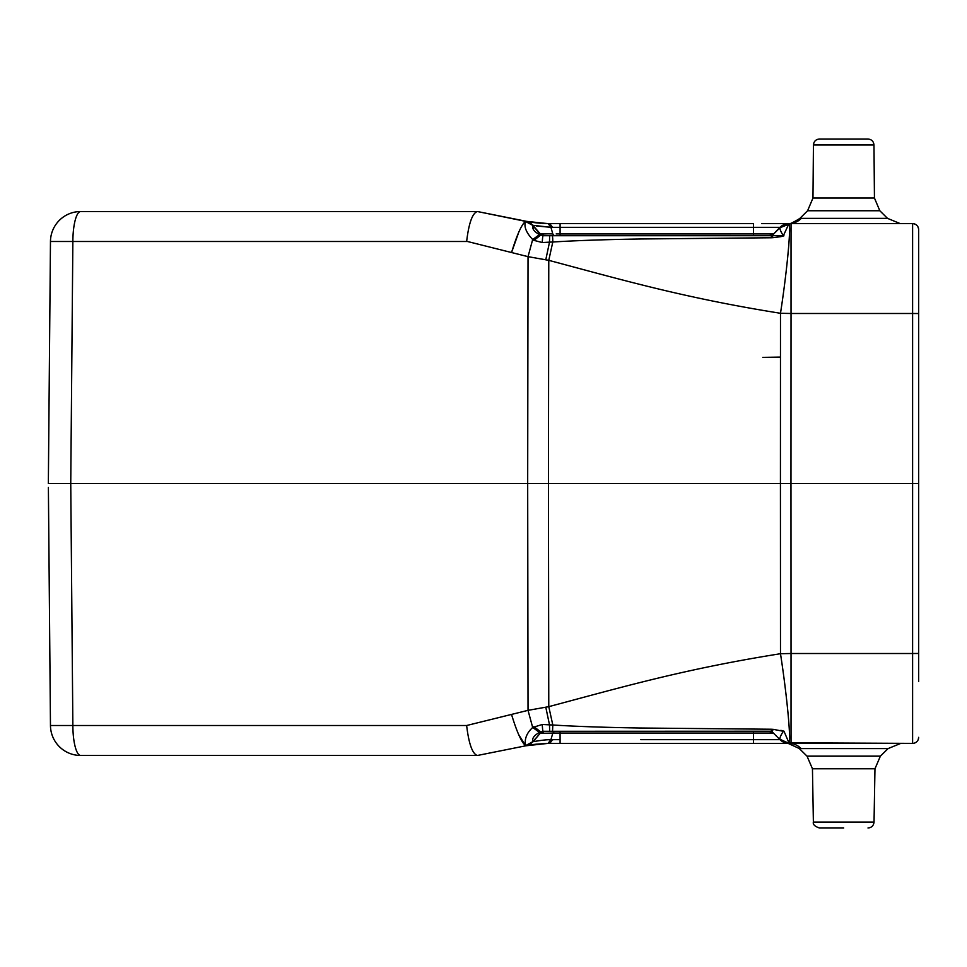 <?xml version="1.0" encoding="UTF-8"?>
<svg xmlns="http://www.w3.org/2000/svg" width="967" height="967" viewBox="0 0 967 967"><rect width="100%" height="100%" fill="white"/><g stroke="black" fill="none" stroke-linecap="round" stroke-linejoin="round"><path stroke-width="1.45" d="M780.006 227.741L771.92 235.682L783.379 235.706C780.852 231.85 779.728 229.191 780.006 227.741L788.927 224.199C791.32 226.085 786.715 273.431 780.49 313.284L791.03 313.489L791.03 223.619L912.606 223.619A6.044 6.044 -167.3 0 1 918.65 229.662L918.65 285.47M900.217 223.619L761.73 223.619M801.583 223.619L816.329 223.619M832.212 223.619L849.316 223.619M867.701 223.619L868.813 223.619M773.382 233.941A6.044 6.044 0 0 1 771.037 235.392A6.044 6.044 -93.9 0 0 773.382 233.929A6.044 6.044 0 0 1 769.116 235.706A6.044 6.044 0 0 0 773.382 233.941L769.116 235.706L771.92 235.682L779.982 227.342L560.086 227.342L560.086 223.619L753.486 223.619L753.486 227.342L779.982 227.342A12.692 12.692 0 0 1 788.951 223.619L788.19 223.643C788.54 224.707 792.432 222.966 799.866 218.421L801.317 218.361L799.866 218.421L801.317 218.361L799.866 218.421L793.859 222.374M560.086 223.619L548.011 223.607L549.86 223.619L552.459 227.33L550.924 227.318L552.81 233.929L540.154 233.651L532.769 225.251A12.692 12.692 0 0 0 525.722 221.189L477.456 211.531L525.54 221.358C521.612 224.465 516.958 234.824 511.567 252.447L518.953 231.669M918.65 681.542L918.65 229.662A6.044 6.044 -167.3 0 0 912.606 223.619A6.044 6.044 -167.3 0 1 918.65 229.662A6.044 6.044 -167.3 0 0 912.606 223.619L912.606 313.489L791.03 313.489L790.97 483.5L780.429 483.5L780.49 653.716C786.957 695.213 791.272 741.266 788.927 742.801L912.606 743.381A6.044 6.044 -12.7 0 0 918.65 737.337A6.044 6.044 -12.7 0 1 912.606 743.381A6.044 6.044 -12.7 0 0 918.65 737.337L918.275 739.429M918.65 653.934L918.65 313.066M787.452 259.821L788.818 244.905M784.612 224.948L788.456 224.199M551.154 227.318L548.011 223.607L528.212 221.661M526.737 221.383L547.685 223.595M550.876 227.318L536.407 225.976M533.711 226.326L532.769 225.251A12.692 12.692 0 0 0 525.722 221.189L532.853 225.432L524.489 220.935M545.787 259.772L549.51 242.149L552.798 242.004L548.773 260.341L548.434 483.5L780.429 483.5L780.49 313.284C684.249 297.981 622.095 279.85 548.773 260.341L528.03 256.654L466.662 241.291M470.458 221.661L471.316 219.207M48.423 491.877L50.465 725.516L72.863 725.516L70.748 483.5L72.863 241.484L466.638 241.484C468.814 223.256 472.355 213.272 477.251 211.531L80.684 211.531A30.219 30.219 0 0 0 50.465 241.484L48.35 483.5L49.873 308.727L48.35 483.5L60.438 483.5M49.607 339.78L49.752 323.28M48.386 487.465L49.607 627.22M48.35 483.5L527.68 483.5L528.03 710.346L466.638 725.516L72.863 725.516A30.219 7.821 90 0 0 80.684 755.469A30.219 30.219 -61.8 0 1 50.465 725.516L49.873 658.273M50.465 241.484A30.219 30.219 -118.1 0 1 80.684 211.531A30.219 30.219 0 0 0 50.465 241.484A30.219 30.219 -118.1 0 1 80.684 211.531A30.219 7.821 90 0 0 72.863 241.484L50.465 241.484M533.095 225.311L550.924 227.318M556.17 233.929L560.086 233.941L560.086 227.342L552.459 227.33M867.931 139.006C871.581 139.357 873.6 141.351 873.975 145.002L874.446 198.03L812.969 198.03L813.44 145.002L873.975 145.002C873.624 141.387 871.618 139.393 867.931 139.006L819.484 139.006C815.834 139.357 813.815 141.351 813.44 145.002C813.815 141.351 815.834 139.357 819.484 139.006M788.395 223.631A12.692 12.692 137.4 0 0 779.982 227.342L776.803 230.521L779.982 227.342L788.19 223.643M783.379 235.706L788.963 223.619A12.692 12.692 0 0 0 779.982 227.342M529.215 222.434L525.746 221.189A12.692 12.692 0 0 1 532.769 225.251L540.71 235.138L539.513 234.606L532.684 239.514L528.03 256.654L527.68 483.5L548.434 483.5L548.773 706.659C622.325 687.053 684.394 668.995 780.49 653.716L791.03 653.511L790.97 483.5L918.65 483.5M552.471 232.781L552.798 233.893M536.056 228.998L539.429 232.829M539.513 234.606C534.122 231.705 531.898 228.647 532.853 225.432L533.554 228.369M50.465 725.516A30.219 30.219 -61.8 0 0 80.684 755.469L477.456 755.469L526.157 745.726L532.853 741.568C531.862 738.437 534.086 735.379 539.513 732.394L532.684 727.486C526.725 732.913 524.344 738.969 525.54 745.642C521.503 742.293 516.837 731.922 511.567 714.553M466.638 725.516C468.826 743.744 472.355 753.728 477.251 755.469M518.542 734.388L525.54 745.642L532.769 741.749L540.154 733.349L540.71 731.862L539.538 732.382L543.14 731.294L552.532 731.294L552.81 724.996L548.773 706.659L528.03 710.346L532.684 727.486L542.294 724.464A12.692 0.955 90 0 0 543.14 731.294L771.364 731.209M545.787 707.228L549.51 724.851L542.294 724.464M552.532 731.294L771.328 731.294L771.521 729.239L639.852 728.006C604.23 727.426 575.22 726.422 552.81 724.996L549.51 724.851L549.631 731.294L544.687 731.294A6.044 6.044 0 0 0 540.154 733.349L552.81 733.071L554.369 731.294M543.128 235.706L544.687 235.706L540.154 233.651A6.044 6.044 0 0 0 544.687 235.706L543.14 235.706A12.692 0.955 90 0 0 542.294 242.536L549.51 242.149L549.631 235.706L543.14 235.706L552.52 235.706L540.71 235.138L533.893 240.348L542.294 242.536M532.853 225.432L525.54 221.358C523.763 226.556 526.145 232.612 532.684 239.514L533.893 240.348M552.701 237.991L552.798 242.004C576.102 240.541 605.741 239.526 641.713 238.97L771.521 237.761L771.328 235.706L773.358 237.64L780.852 236.661L780.345 235.706M783.983 235.803L780.852 236.661M771.521 237.761L773.358 237.64M839.344 743.381L900.628 743.381L791.03 743.381L791.03 653.511L912.606 653.511L912.606 313.489L918.65 313.538M775.824 735.5L779.982 739.658L788.963 743.381A12.692 12.692 0 0 1 779.982 739.658L773.382 733.059L779.982 739.658L753.486 739.658L753.486 743.381L788.395 743.381L760.074 743.381M753.486 743.381L548.011 743.393L525.722 745.811A12.692 12.692 0 0 0 532.769 741.749A12.692 12.692 0 0 1 525.722 745.811A12.692 12.692 0 0 0 532.769 741.749L533.639 740.758M556.206 733.071L560.074 733.059L560.086 739.658L550.924 739.682C550.9 739.888 548.362 738.993 533.095 741.689L526.725 745.617M528.212 745.339L531.584 744.771M536.25 744.155L528.889 745.219M547.697 743.405L549.86 743.381L552.459 739.67L549.86 743.381M758.43 731.294L759.325 731.294M541.701 732.079A6.044 6.044 0 0 1 542.705 731.632A6.044 6.044 0 0 0 541.701 732.079A6.044 6.044 0 0 1 542.705 731.632M539.078 734.569L533.615 740.782M771.328 731.294L769.116 731.294A6.044 6.044 -88.9 0 1 773.382 733.059A6.044 6.044 -87 0 0 771.34 731.717A6.044 6.044 -87 0 1 773.382 733.059L771.92 731.318L773.358 729.36L771.521 729.239M533.095 741.689L540.154 733.349L544.687 731.294M540.71 731.862L533.893 726.652M553.148 731.294L549.135 731.294L553.148 731.294M753.486 732.285L753.486 733.071L560.086 733.059L560.086 731.294L759.929 731.294M841.266 827.994L819.424 827.994C814.722 826.35 812.715 824.367 813.38 822.059L874.035 822.059L874.966 768.765L812.449 768.765L807.034 756.158L799.226 748.482L801.147 748.579A18.131 17.382 -90 0 0 788.963 743.381L780.006 739.259C779.644 737.869 780.78 735.21 783.379 731.294L773.358 729.36M780.852 730.339L783.983 731.197L788.927 742.801M783.379 731.294L783.983 731.197M843.707 827.994L819.424 827.994C814.758 826.386 812.739 824.404 813.38 822.059L812.449 768.765M560.086 733.059L552.81 733.071L550.924 739.682L548.011 743.393C536.262 744.046 528.985 744.82 526.193 745.726L526.87 745.593M640.77 739.658L753.486 739.658L753.486 733.059L773.382 733.059A6.044 6.044 0 0 0 769.116 731.294A6.044 6.044 0 0 1 773.382 733.059L772.186 732.128M758.382 235.706L759.083 235.706M771.328 235.706L552.52 235.706L771.328 235.706L552.52 235.706L758.974 235.706L552.52 235.706L552.798 242.004M543.841 235.706L549.594 235.706L543.841 235.706M762.806 357.379L780.466 357.077M526.181 221.274L526.157 221.274C528.985 222.18 536.262 222.954 548.011 223.607M874.446 198.03L879.813 210.746L887.501 218.361L801.317 218.361A18.131 17.551 -90 0 1 788.963 223.619L787.102 223.679M900.253 223.619L887.501 218.361L879.813 210.746L807.602 210.746L799.866 218.421L807.602 210.746L812.969 198.03M788.371 743.381L912.606 743.381L912.606 653.511L918.65 653.462M560.086 233.941L560.086 235.706L560.086 233.966L773.395 233.941L753.486 233.941L753.486 227.342M552.52 235.706L548.797 235.706M753.486 739.658L779.982 739.658A12.692 12.692 42.6 0 0 788.395 743.369M807.034 756.158L880.381 756.158L888.081 748.579L801.147 748.579M560.086 739.658L560.086 743.381M753.486 733.071L753.486 731.294M552.894 234.147L554.369 235.706M753.486 234.715L753.486 233.929M802.465 223.619L816.257 223.619M832.986 223.619L848.095 223.619M877.867 223.619L886.304 223.619M527.063 221.455L527.922 221.612M528.018 221.624L530.545 222.059M532.902 222.422L534.594 222.652M535.392 222.748L540.589 223.256M542.233 223.377L545.025 223.522M545.315 223.534L547.648 223.595M525.83 221.201L477.456 211.531M525.746 221.189L530.847 223.474M912.606 223.619C916.232 223.969 918.251 225.952 918.65 229.566L918.65 229.675M802.465 743.381L817.151 743.381M832.986 743.381L850.017 743.381M858.986 743.381L888.032 743.381M530.327 743.901L525.746 745.811M546.077 743.442L547.08 743.418M869.164 827.873L867.991 827.994C871.605 827.655 873.624 825.673 874.035 822.059L873.987 822.687M873.37 824.706L872.585 825.866M799.226 748.482L788.057 743.345M788.963 743.381L787.996 743.345M888.081 748.579L900.797 743.381L791.03 743.381M874.966 768.765L880.381 756.158M773.382 733.059L769.116 731.294M544.687 235.706L553.124 235.706"/></g></svg>
